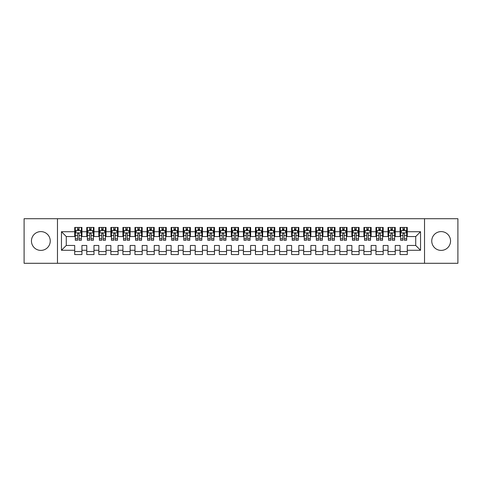 <?xml version="1.0" encoding="UTF-8"?>
<svg xmlns="http://www.w3.org/2000/svg" width="482" height="482" viewBox="0 0 482 482"><rect width="100%" height="100%" fill="white"/><g stroke="black" fill="none" stroke-linecap="round" stroke-linejoin="round"><path stroke-width="0.72" d="M441.151 231.601A9.399 9.399 0 0 0 431.752 241A9.399 9.399 0 0 0 441.151 250.399A9.399 9.399 0 0 0 450.55 241A9.399 9.399 0 0 0 441.151 231.601M40.849 231.601A9.399 9.399 0 0 0 31.451 241A9.399 9.399 0 0 0 40.849 250.399A9.399 9.399 0 0 0 50.249 241A9.399 9.399 0 0 0 40.849 231.601M424.522 263.293L457.9 263.293L457.9 218.708L424.522 218.708L424.522 263.293L57.479 263.293L57.479 218.708L24.1 218.708L24.1 263.293L57.479 263.293M424.522 218.708L57.479 218.708M61.455 250.279L61.455 231.722L74.71 231.722L74.71 236.542L66.275 236.542L66.275 245.458L61.455 250.279L74.71 250.279L74.71 254.556L81.94 254.556L81.94 250.279L86.76 250.279L86.76 254.556L93.99 254.556L93.99 250.279L98.81 250.279L98.81 254.556L106.04 254.556L106.04 250.279L110.86 250.279L110.86 254.556L118.09 254.556L118.09 250.279L122.91 250.279L122.91 254.556L130.14 254.556L130.14 250.279L134.96 250.279L134.96 254.556L142.19 254.556L142.19 250.279L147.01 250.279L147.01 254.556L154.24 254.556L154.24 250.279L159.06 250.279L159.06 254.556L166.29 254.556L166.29 250.279L171.11 250.279L171.11 254.556L178.34 254.556L178.34 250.279L183.16 250.279L183.16 254.556L190.39 254.556L190.39 250.279L195.21 250.279L195.21 254.556L202.44 254.556L202.44 250.279L207.26 250.279L207.26 254.556L214.49 254.556L214.49 250.279L219.31 250.279L219.31 254.556L226.54 254.556L226.54 250.279L231.36 250.279L231.36 254.556L238.59 254.556L238.59 250.279L243.41 250.279L243.41 254.556L250.64 254.556L250.64 250.279L255.46 250.279L255.46 254.556L262.69 254.556L262.69 250.279L267.51 250.279L267.51 254.556L274.74 254.556L274.74 250.279L279.56 250.279L279.56 254.556L286.79 254.556L286.79 250.279L291.61 250.279L291.61 254.556L298.84 254.556L298.84 250.279L303.66 250.279L303.66 254.556L310.89 254.556L310.89 250.279L315.71 250.279L315.71 254.556L322.94 254.556L322.94 250.279L327.76 250.279L327.76 254.556L334.99 254.556L334.99 250.279L339.81 250.279L339.81 254.556L347.04 254.556L347.04 250.279L351.86 250.279L351.86 254.556L359.09 254.556L359.09 250.279L363.91 250.279L363.91 254.556L371.14 254.556L371.14 250.279L375.96 250.279L375.96 254.556L383.19 254.556L383.19 250.279L388.01 250.279L388.01 254.556L395.24 254.556L395.24 250.279L400.06 250.279L400.06 254.556L407.29 254.556L407.29 245.458L415.725 245.458L415.725 236.542L407.29 236.542L407.29 231.722L420.545 231.722L420.545 250.279L407.29 250.279M407.29 231.722L407.29 227.444L400.06 227.444L400.06 231.722L395.24 231.722L395.24 227.444L388.01 227.444L388.01 231.722L383.19 231.722L383.19 227.444L375.96 227.444L375.96 231.722L371.14 231.722L371.14 227.444L363.91 227.444L363.91 231.722L359.09 231.722L359.09 227.444L351.86 227.444L351.86 231.722L347.04 231.722L347.04 227.444L339.81 227.444L339.81 231.722L334.99 231.722L334.99 227.444L327.76 227.444L327.76 231.722L322.94 231.722L322.94 227.444L315.71 227.444L315.71 231.722L310.89 231.722L310.89 227.444L303.66 227.444L303.66 231.722L298.84 231.722L298.84 227.444L291.61 227.444L291.61 231.722L286.79 231.722L286.79 227.444L279.56 227.444L279.56 231.722L274.74 231.722L274.74 227.444L267.51 227.444L267.51 231.722L262.69 231.722L262.69 227.444L255.46 227.444L255.46 231.722L250.64 231.722L250.64 227.444L243.41 227.444L243.41 231.722L238.59 231.722L238.59 227.444L231.36 227.444L231.36 231.722L226.54 231.722L226.54 227.444L219.31 227.444L219.31 231.722L214.49 231.722L214.49 227.444L207.26 227.444L207.26 231.722L202.44 231.722L202.44 227.444L195.21 227.444L195.21 231.722L190.39 231.722L190.39 227.444L183.16 227.444L183.16 231.722L178.34 231.722L178.34 227.444L171.11 227.444L171.11 231.722L166.29 231.722L166.29 227.444L159.06 227.444L159.06 231.722L154.24 231.722L154.24 227.444L147.01 227.444L147.01 231.722L142.19 231.722L142.19 227.444L134.96 227.444L134.96 231.722L130.14 231.722L130.14 227.444L122.91 227.444L122.91 231.722L118.09 231.722L118.09 227.444L110.86 227.444L110.86 231.722L106.04 231.722L106.04 227.444L98.81 227.444L98.81 231.722L93.99 231.722L93.99 227.444L86.76 227.444L86.76 231.722L81.94 231.722L81.94 227.444L74.71 227.444L74.71 231.722M395.24 250.279L395.24 245.458L400.06 245.458L400.06 250.279M420.545 231.722L415.725 236.542M383.19 250.279L383.19 245.458L388.01 245.458L388.01 250.279M400.06 231.722L400.06 236.542L395.24 236.542L395.24 231.722M371.14 250.279L371.14 245.458L375.96 245.458L375.96 250.279M388.01 231.722L388.01 236.542L383.19 236.542L383.19 231.722M359.09 250.279L359.09 245.458L363.91 245.458L363.91 250.279M375.96 231.722L375.96 236.542L371.14 236.542L371.14 231.722M347.04 250.279L347.04 245.458L351.86 245.458L351.86 250.279M363.91 231.722L363.91 236.542L359.09 236.542L359.09 231.722M334.99 250.279L334.99 245.458L339.81 245.458L339.81 250.279M351.86 231.722L351.86 236.542L347.04 236.542L347.04 231.722M322.94 250.279L322.94 245.458L327.76 245.458L327.76 250.279M339.81 231.722L339.81 236.542L334.99 236.542L334.99 231.722M310.89 250.279L310.89 245.458L315.71 245.458L315.71 250.279M327.76 231.722L327.76 236.542L322.94 236.542L322.94 231.722M298.84 250.279L298.84 245.458L303.66 245.458L303.66 250.279M315.71 231.722L315.71 236.542L310.89 236.542L310.89 231.722M286.79 250.279L286.79 245.458L291.61 245.458L291.61 250.279M303.66 231.722L303.66 236.542L298.84 236.542L298.84 231.722M274.74 250.279L274.74 245.458L279.56 245.458L279.56 250.279M291.61 231.722L291.61 236.542L286.79 236.542L286.79 231.722M262.69 250.279L262.69 245.458L267.51 245.458L267.51 250.279M279.56 231.722L279.56 236.542L274.74 236.542L274.74 231.722M250.64 250.279L250.64 245.458L255.46 245.458L255.46 250.279M267.51 231.722L267.51 236.542L262.69 236.542L262.69 231.722M238.59 250.279L238.59 245.458L243.41 245.458L243.41 250.279M255.46 231.722L255.46 236.542L250.64 236.542L250.64 231.722M226.54 250.279L226.54 245.458L231.36 245.458L231.36 250.279M243.41 231.722L243.41 236.542L238.59 236.542L238.59 231.722M214.49 250.279L214.49 245.458L219.31 245.458L219.31 250.279M231.36 231.722L231.36 236.542L226.54 236.542L226.54 231.722M202.44 250.279L202.44 245.458L207.26 245.458L207.26 250.279M219.31 231.722L219.31 236.542L214.49 236.542L214.49 231.722M190.39 250.279L190.39 245.458L195.21 245.458L195.21 250.279M207.26 231.722L207.26 236.542L202.44 236.542L202.44 231.722M178.34 250.279L178.34 245.458L183.16 245.458L183.16 250.279M195.21 231.722L195.21 236.542L190.39 236.542L190.39 231.722M166.29 250.279L166.29 245.458L171.11 245.458L171.11 250.279M183.16 231.722L183.16 236.542L178.34 236.542L178.34 231.722M154.24 250.279L154.24 245.458L159.06 245.458L159.06 250.279M171.11 231.722L171.11 236.542L166.29 236.542L166.29 231.722M142.19 250.279L142.19 245.458L147.01 245.458L147.01 250.279M159.06 231.722L159.06 236.542L154.24 236.542L154.24 231.722M130.14 250.279L130.14 245.458L134.96 245.458L134.96 250.279M147.01 231.722L147.01 236.542L142.19 236.542L142.19 231.722M118.09 250.279L118.09 245.458L122.91 245.458L122.91 250.279M134.96 231.722L134.96 236.542L130.14 236.542L130.14 231.722M106.04 250.279L106.04 245.458L110.86 245.458L110.86 250.279M122.91 231.722L122.91 236.542L118.09 236.542L118.09 231.722M93.99 250.279L93.99 245.458L98.81 245.458L98.81 250.279M110.86 231.722L110.86 236.542L106.04 236.542L106.04 231.722M81.94 250.279L81.94 245.458L86.76 245.458L86.76 250.279M98.81 231.722L98.81 236.542L93.99 236.542L93.99 231.722M66.275 245.458L74.71 245.458L74.71 250.279M86.76 231.722L86.76 236.542L81.94 236.542L81.94 231.722M400.06 230.456L400.663 230.456M406.688 230.456L407.29 230.456M388.01 230.456L388.613 230.456M394.638 230.456L395.24 230.456M375.96 230.456L376.562 230.456M382.588 230.456L383.19 230.456M363.91 230.456L364.513 230.456M370.538 230.456L371.14 230.456M351.86 230.456L352.463 230.456M358.488 230.456L359.09 230.456M339.81 230.456L340.413 230.456M346.438 230.456L347.04 230.456M327.76 230.456L328.363 230.456M334.388 230.456L334.99 230.456M315.71 230.456L316.312 230.456M322.338 230.456L322.94 230.456M303.66 230.456L304.263 230.456M310.288 230.456L310.89 230.456M291.61 230.456L292.213 230.456M298.238 230.456L298.84 230.456M279.56 230.456L280.163 230.456M286.188 230.456L286.79 230.456M267.51 230.456L268.113 230.456M274.137 230.456L274.74 230.456M255.46 230.456L256.062 230.456M262.088 230.456L262.69 230.456M243.41 230.456L244.013 230.456M250.038 230.456L250.64 230.456M231.36 230.456L231.963 230.456M237.988 230.456L238.59 230.456M219.31 230.456L219.913 230.456M225.938 230.456L226.54 230.456M207.26 230.456L207.863 230.456M213.888 230.456L214.49 230.456M195.21 230.456L195.812 230.456M201.838 230.456L202.44 230.456M183.16 230.456L183.763 230.456M189.788 230.456L190.39 230.456M171.11 230.456L171.713 230.456M177.738 230.456L178.34 230.456M159.06 230.456L159.663 230.456M165.688 230.456L166.29 230.456M147.01 230.456L147.613 230.456M153.638 230.456L154.24 230.456M134.96 230.456L135.562 230.456M141.588 230.456L142.19 230.456M122.91 230.456L123.513 230.456M129.537 230.456L130.14 230.456M110.86 230.456L111.463 230.456M117.488 230.456L118.09 230.456M98.81 230.456L99.413 230.456M105.438 230.456L106.04 230.456M86.76 230.456L87.363 230.456M93.388 230.456L93.99 230.456M74.71 230.456L75.312 230.456M81.338 230.456L81.94 230.456M74.71 251.544L81.94 251.544M86.76 251.544L93.99 251.544M98.81 251.544L106.04 251.544M110.86 251.544L118.09 251.544M122.91 251.544L130.14 251.544M134.96 251.544L142.19 251.544M147.01 251.544L154.24 251.544M159.06 251.544L166.29 251.544M171.11 251.544L178.34 251.544M183.16 251.544L190.39 251.544M195.21 251.544L202.44 251.544M207.26 251.544L214.49 251.544M219.31 251.544L226.54 251.544M231.36 251.544L238.59 251.544M243.41 251.544L250.64 251.544M255.46 251.544L262.69 251.544M267.51 251.544L274.74 251.544M279.56 251.544L286.79 251.544M291.61 251.544L298.84 251.544M303.66 251.544L310.89 251.544M315.71 251.544L322.94 251.544M327.76 251.544L334.99 251.544M339.81 251.544L347.04 251.544M351.86 251.544L359.09 251.544M363.91 251.544L371.14 251.544M375.96 251.544L383.19 251.544M388.01 251.544L395.24 251.544M400.06 251.544L407.29 251.544M61.455 231.722L66.275 236.542M415.725 245.458L420.545 250.279M79.048 229.01L77.602 229.01M81.338 238.765L79.048 238.765L79.048 240.277L81.338 240.277L81.338 232.927L80.133 230.517L76.517 230.517L75.312 232.927L75.312 240.277L77.602 240.277L77.602 238.765L75.312 238.765M75.312 232.927L75.312 227.444M81.338 232.927L81.338 227.444M77.602 230.517L77.602 227.444M79.048 227.444L79.048 230.517M79.048 238.765L79.048 233.83C78.566 232.902 78.084 232.902 77.602 233.83L77.602 238.765M79.048 230.456L77.602 230.456M91.098 229.01L89.652 229.01M93.388 238.765L91.098 238.765L91.098 240.277L93.388 240.277L93.388 232.927L92.183 230.517L88.568 230.517L87.363 232.927L87.363 240.277L89.652 240.277L89.652 238.765L87.363 238.765M87.363 232.927L87.363 227.444M93.388 232.927L93.388 227.444M89.652 230.517L89.652 227.444M91.098 227.444L91.098 230.517M91.098 238.765L91.098 233.83C90.616 232.902 90.134 232.902 89.652 233.83L89.652 238.765M91.098 230.456L89.652 230.456M103.148 229.01L101.702 229.01M105.438 238.765L103.148 238.765L103.148 240.277L105.438 240.277L105.438 232.927L104.233 230.517L100.618 230.517L99.413 232.927L99.413 240.277L101.702 240.277L101.702 238.765L99.413 238.765M99.413 232.927L99.413 227.444M105.438 232.927L105.438 227.444M101.702 230.517L101.702 227.444M103.148 227.444L103.148 230.517M103.148 238.765L103.148 233.83C102.666 232.902 102.184 232.902 101.702 233.83L101.702 238.765M103.148 230.456L101.702 230.456M115.198 229.01L113.752 229.01M117.488 238.765L115.198 238.765L115.198 240.277L117.488 240.277L117.488 232.927L116.283 230.517L112.668 230.517L111.463 232.927L111.463 240.277L113.752 240.277L113.752 238.765L111.463 238.765M111.463 232.927L111.463 227.444M117.488 232.927L117.488 227.444M113.752 230.517L113.752 227.444M115.198 227.444L115.198 230.517M115.198 238.765L115.198 233.83C114.716 232.902 114.234 232.902 113.752 233.83L113.752 238.765M115.198 230.456L113.752 230.456M127.248 229.01L125.802 229.01M129.537 238.765L127.248 238.765L127.248 240.277L129.537 240.277L129.537 232.927L128.333 230.517L124.718 230.517L123.513 232.927L123.513 240.277L125.802 240.277L125.802 238.765L123.513 238.765M123.513 232.927L123.513 227.444M129.537 232.927L129.537 227.444M125.802 230.517L125.802 227.444M127.248 227.444L127.248 230.517M127.248 238.765L127.248 233.83C126.766 232.902 126.284 232.902 125.802 233.83L125.802 238.765M127.248 230.456L125.802 230.456M139.298 229.01L137.852 229.01M141.588 238.765L139.298 238.765L139.298 240.277L141.588 240.277L141.588 232.927L140.383 230.517L136.768 230.517L135.562 232.927L135.562 240.277L137.852 240.277L137.852 238.765L135.562 238.765M135.562 232.927L135.562 227.444M141.588 232.927L141.588 227.444M137.852 230.517L137.852 227.444M139.298 227.444L139.298 230.517M139.298 238.765L139.298 233.83C138.816 232.902 138.334 232.902 137.852 233.83L137.852 238.765M139.298 230.456L137.852 230.456M151.348 229.01L149.902 229.01M153.638 238.765L151.348 238.765L151.348 240.277L153.638 240.277L153.638 232.927L152.433 230.517L148.817 230.517L147.613 232.927L147.613 240.277L149.902 240.277L149.902 238.765L147.613 238.765M147.613 232.927L147.613 227.444M153.638 232.927L153.638 227.444M149.902 230.517L149.902 227.444M151.348 227.444L151.348 230.517M151.348 238.765L151.348 233.83C150.866 232.902 150.384 232.902 149.902 233.83L149.902 238.765M151.348 230.456L149.902 230.456M163.398 229.01L161.952 229.01M165.688 238.765L163.398 238.765L163.398 240.277L165.688 240.277L165.688 232.927L164.483 230.517L160.868 230.517L159.663 232.927L159.663 240.277L161.952 240.277L161.952 238.765L159.663 238.765M159.663 232.927L159.663 227.444M165.688 232.927L165.688 227.444M161.952 230.517L161.952 227.444M163.398 227.444L163.398 230.517M163.398 238.765L163.398 233.83C162.916 232.902 162.434 232.902 161.952 233.83L161.952 238.765M163.398 230.456L161.952 230.456M175.448 229.01L174.002 229.01M177.738 238.765L175.448 238.765L175.448 240.277L177.738 240.277L177.738 232.927L176.532 230.517L172.918 230.517L171.713 232.927L171.713 240.277L174.002 240.277L174.002 238.765L171.713 238.765M171.713 232.927L171.713 227.444M177.738 232.927L177.738 227.444M174.002 230.517L174.002 227.444M175.448 227.444L175.448 230.517M175.448 238.765L175.448 233.83C174.966 232.902 174.484 232.902 174.002 233.83L174.002 238.765M175.448 230.456L174.002 230.456M187.498 229.01L186.052 229.01M189.788 238.765L187.498 238.765L187.498 240.277L189.788 240.277L189.788 232.927L188.583 230.517L184.968 230.517L183.763 232.927L183.763 240.277L186.052 240.277L186.052 238.765L183.763 238.765M183.763 232.927L183.763 227.444M189.788 232.927L189.788 227.444M186.052 230.517L186.052 227.444M187.498 227.444L187.498 230.517M187.498 238.765L187.498 233.83C187.016 232.902 186.534 232.902 186.052 233.83L186.052 238.765M187.498 230.456L186.052 230.456M199.548 229.01L198.102 229.01M201.838 238.765L199.548 238.765L199.548 240.277L201.838 240.277L201.838 232.927L200.633 230.517L197.018 230.517L195.812 232.927L195.812 240.277L198.102 240.277L198.102 238.765L195.812 238.765M195.812 232.927L195.812 227.444M201.838 232.927L201.838 227.444M198.102 230.517L198.102 227.444M199.548 227.444L199.548 230.517M199.548 238.765L199.548 233.83C199.066 232.902 198.584 232.902 198.102 233.83L198.102 238.765M199.548 230.456L198.102 230.456M211.598 229.01L210.152 229.01M213.888 238.765L211.598 238.765L211.598 240.277L213.888 240.277L213.888 232.927L212.683 230.517L209.068 230.517L207.863 232.927L207.863 240.277L210.152 240.277L210.152 238.765L207.863 238.765M207.863 232.927L207.863 227.444M213.888 232.927L213.888 227.444M210.152 230.517L210.152 227.444M211.598 227.444L211.598 230.517M211.598 238.765L211.598 233.83C211.116 232.902 210.634 232.902 210.152 233.83L210.152 238.765M211.598 230.456L210.152 230.456M223.648 229.01L222.202 229.01M225.938 238.765L223.648 238.765L223.648 240.277L225.938 240.277L225.938 232.927L224.733 230.517L221.118 230.517L219.913 232.927L219.913 240.277L222.202 240.277L222.202 238.765L219.913 238.765M219.913 232.927L219.913 227.444M225.938 232.927L225.938 227.444M222.202 230.517L222.202 227.444M223.648 227.444L223.648 230.517M223.648 238.765L223.648 233.83C223.166 232.902 222.684 232.902 222.202 233.83L222.202 238.765M223.648 230.456L222.202 230.456M235.698 229.01L234.252 229.01M237.988 238.765L235.698 238.765L235.698 240.277L237.988 240.277L237.988 232.927L236.783 230.517L233.168 230.517L231.963 232.927L231.963 240.277L234.252 240.277L234.252 238.765L231.963 238.765M231.963 232.927L231.963 227.444M237.988 232.927L237.988 227.444M234.252 230.517L234.252 227.444M235.698 227.444L235.698 230.517M235.698 238.765L235.698 233.83C235.216 232.902 234.734 232.902 234.252 233.83L234.252 238.765M235.698 230.456L234.252 230.456M247.748 229.01L246.302 229.01M250.038 238.765L247.748 238.765L247.748 240.277L250.038 240.277L250.038 232.927L248.833 230.517L245.218 230.517L244.013 232.927L244.013 240.277L246.302 240.277L246.302 238.765L244.013 238.765M244.013 232.927L244.013 227.444M250.038 232.927L250.038 227.444M246.302 230.517L246.302 227.444M247.748 227.444L247.748 230.517M247.748 238.765L247.748 233.83C247.266 232.902 246.784 232.902 246.302 233.83L246.302 238.765M247.748 230.456L246.302 230.456M259.798 229.01L258.352 229.01M262.088 238.765L259.798 238.765L259.798 240.277L262.088 240.277L262.088 232.927L260.882 230.517L257.268 230.517L256.062 232.927L256.062 240.277L258.352 240.277L258.352 238.765L256.062 238.765M256.062 232.927L256.062 227.444M262.088 232.927L262.088 227.444M258.352 230.517L258.352 227.444M259.798 227.444L259.798 230.517M259.798 238.765L259.798 233.83C259.316 232.902 258.834 232.902 258.352 233.83L258.352 238.765M259.798 230.456L258.352 230.456M271.848 229.01L270.402 229.01M274.137 238.765L271.848 238.765L271.848 240.277L274.137 240.277L274.137 232.927L272.933 230.517L269.317 230.517L268.113 232.927L268.113 240.277L270.402 240.277L270.402 238.765L268.113 238.765M268.113 232.927L268.113 227.444M274.137 232.927L274.137 227.444M270.402 230.517L270.402 227.444M271.848 227.444L271.848 230.517M271.848 238.765L271.848 233.83C271.366 232.902 270.884 232.902 270.402 233.83L270.402 238.765M271.848 230.456L270.402 230.456M283.898 229.01L282.452 229.01M286.188 238.765L283.898 238.765L283.898 240.277L286.188 240.277L286.188 232.927L284.983 230.517L281.368 230.517L280.163 232.927L280.163 240.277L282.452 240.277L282.452 238.765L280.163 238.765M280.163 232.927L280.163 227.444M286.188 232.927L286.188 227.444M282.452 230.517L282.452 227.444M283.898 227.444L283.898 230.517M283.898 238.765L283.898 233.83C283.416 232.902 282.934 232.902 282.452 233.83L282.452 238.765M283.898 230.456L282.452 230.456M295.948 229.01L294.502 229.01M298.238 238.765L295.948 238.765L295.948 240.277L298.238 240.277L298.238 232.927L297.033 230.517L293.418 230.517L292.213 232.927L292.213 240.277L294.502 240.277L294.502 238.765L292.213 238.765M292.213 232.927L292.213 227.444M298.238 232.927L298.238 227.444M294.502 230.517L294.502 227.444M295.948 227.444L295.948 230.517M295.948 238.765L295.948 233.83C295.466 232.902 294.984 232.902 294.502 233.83L294.502 238.765M295.948 230.456L294.502 230.456M307.998 229.01L306.552 229.01M310.288 238.765L307.998 238.765L307.998 240.277L310.288 240.277L310.288 232.927L309.083 230.517L305.468 230.517L304.263 232.927L304.263 240.277L306.552 240.277L306.552 238.765L304.263 238.765M304.263 232.927L304.263 227.444M310.288 232.927L310.288 227.444M306.552 230.517L306.552 227.444M307.998 227.444L307.998 230.517M307.998 238.765L307.998 233.83C307.516 232.902 307.034 232.902 306.552 233.83L306.552 238.765M307.998 230.456L306.552 230.456M320.048 229.01L318.602 229.01M322.338 238.765L320.048 238.765L320.048 240.277L322.338 240.277L322.338 232.927L321.132 230.517L317.518 230.517L316.312 232.927L316.312 240.277L318.602 240.277L318.602 238.765L316.312 238.765M316.312 232.927L316.312 227.444M322.338 232.927L322.338 227.444M318.602 230.517L318.602 227.444M320.048 227.444L320.048 230.517M320.048 238.765L320.048 233.83C319.566 232.902 319.084 232.902 318.602 233.83L318.602 238.765M320.048 230.456L318.602 230.456M332.098 229.01L330.652 229.01M334.388 238.765L332.098 238.765L332.098 240.277L334.388 240.277L334.388 232.927L333.183 230.517L329.567 230.517L328.363 232.927L328.363 240.277L330.652 240.277L330.652 238.765L328.363 238.765M328.363 232.927L328.363 227.444M334.388 232.927L334.388 227.444M330.652 230.517L330.652 227.444M332.098 227.444L332.098 230.517M332.098 238.765L332.098 233.83C331.616 232.902 331.134 232.902 330.652 233.83L330.652 238.765M332.098 230.456L330.652 230.456M344.148 229.01L342.702 229.01M346.438 238.765L344.148 238.765L344.148 240.277L346.438 240.277L346.438 232.927L345.233 230.517L341.618 230.517L340.413 232.927L340.413 240.277L342.702 240.277L342.702 238.765L340.413 238.765M340.413 232.927L340.413 227.444M346.438 232.927L346.438 227.444M342.702 230.517L342.702 227.444M344.148 227.444L344.148 230.517M344.148 238.765L344.148 233.83C343.666 232.902 343.184 232.902 342.702 233.83L342.702 238.765M344.148 230.456L342.702 230.456M356.198 229.01L354.752 229.01M358.488 238.765L356.198 238.765L356.198 240.277L358.488 240.277L358.488 232.927L357.283 230.517L353.668 230.517L352.463 232.927L352.463 240.277L354.752 240.277L354.752 238.765L352.463 238.765M352.463 232.927L352.463 227.444M358.488 232.927L358.488 227.444M354.752 230.517L354.752 227.444M356.198 227.444L356.198 230.517M356.198 238.765L356.198 233.83C355.716 232.902 355.234 232.902 354.752 233.83L354.752 238.765M356.198 230.456L354.752 230.456M368.248 229.01L366.802 229.01M370.538 238.765L368.248 238.765L368.248 240.277L370.538 240.277L370.538 232.927L369.333 230.517L365.718 230.517L364.513 232.927L364.513 240.277L366.802 240.277L366.802 238.765L364.513 238.765M364.513 232.927L364.513 227.444M370.538 232.927L370.538 227.444M366.802 230.517L366.802 227.444M368.248 227.444L368.248 230.517M368.248 238.765L368.248 233.83C367.766 232.902 367.284 232.902 366.802 233.83L366.802 238.765M368.248 230.456L366.802 230.456M380.298 229.01L378.852 229.01M382.588 238.765L380.298 238.765L380.298 240.277L382.588 240.277L382.588 232.927L381.383 230.517L377.768 230.517L376.562 232.927L376.562 240.277L378.852 240.277L378.852 238.765L376.562 238.765M376.562 232.927L376.562 227.444M382.588 232.927L382.588 227.444M378.852 230.517L378.852 227.444M380.298 227.444L380.298 230.517M380.298 238.765L380.298 233.83C379.816 232.902 379.334 232.902 378.852 233.83L378.852 238.765M380.298 230.456L378.852 230.456M392.348 229.01L390.902 229.01M394.638 238.765L392.348 238.765L392.348 240.277L394.638 240.277L394.638 232.927L393.433 230.517L389.817 230.517L388.613 232.927L388.613 240.277L390.902 240.277L390.902 238.765L388.613 238.765M388.613 232.927L388.613 227.444M394.638 232.927L394.638 227.444M390.902 230.517L390.902 227.444M392.348 227.444L392.348 230.517M392.348 238.765L392.348 233.83C391.866 232.902 391.384 232.902 390.902 233.83L390.902 238.765M392.348 230.456L390.902 230.456M404.398 229.01L402.952 229.01M406.688 238.765L404.398 238.765L404.398 240.277L406.688 240.277L406.688 232.927L405.483 230.517L401.868 230.517L400.663 232.927L400.663 240.277L402.952 240.277L402.952 238.765L400.663 238.765M400.663 232.927L400.663 227.444M406.688 232.927L406.688 227.444M402.952 230.517L402.952 227.444M404.398 227.444L404.398 230.517M404.398 238.765L404.398 233.83C403.916 232.902 403.434 232.902 402.952 233.83L402.952 238.765M404.398 230.456L402.952 230.456M81.307 232.866L75.343 232.866M75.312 230.661L76.445 230.661M80.205 230.661L81.338 230.661M77.602 235.535L75.312 235.535M81.338 235.535L79.048 235.535M79.048 229.775L77.602 229.775M93.357 232.866L87.393 232.866M87.363 230.661L88.495 230.661M92.255 230.661L93.388 230.661M89.652 235.535L87.363 235.535M93.388 235.535L91.098 235.535M91.098 229.775L89.652 229.775M105.407 232.866L99.443 232.866M99.413 230.661L100.545 230.661M104.305 230.661L105.438 230.661M101.702 235.535L99.413 235.535M105.438 235.535L103.148 235.535M103.148 229.775L101.702 229.775M117.457 232.866L111.493 232.866M111.463 230.661L112.595 230.661M116.355 230.661L117.488 230.661M113.752 235.535L111.463 235.535M117.488 235.535L115.198 235.535M115.198 229.775L113.752 229.775M129.507 232.866L123.543 232.866M123.513 230.661L124.645 230.661M128.405 230.661L129.537 230.661M125.802 235.535L123.513 235.535M129.537 235.535L127.248 235.535M127.248 229.775L125.802 229.775M141.557 232.866L135.593 232.866M135.562 230.661L136.695 230.661M140.455 230.661L141.588 230.661M137.852 235.535L135.562 235.535M141.588 235.535L139.298 235.535M139.298 229.775L137.852 229.775M153.607 232.866L147.643 232.866M147.613 230.661L148.745 230.661M152.505 230.661L153.638 230.661M149.902 235.535L147.613 235.535M153.638 235.535L151.348 235.535M151.348 229.775L149.902 229.775M165.657 232.866L159.693 232.866M159.663 230.661L160.795 230.661M164.555 230.661L165.688 230.661M161.952 235.535L159.663 235.535M165.688 235.535L163.398 235.535M163.398 229.775L161.952 229.775M177.707 232.866L171.743 232.866M171.713 230.661L172.845 230.661M176.605 230.661L177.738 230.661M174.002 235.535L171.713 235.535M177.738 235.535L175.448 235.535M175.448 229.775L174.002 229.775M189.757 232.866L183.793 232.866M183.763 230.661L184.895 230.661M188.655 230.661L189.788 230.661M186.052 235.535L183.763 235.535M189.788 235.535L187.498 235.535M187.498 229.775L186.052 229.775M201.807 232.866L195.843 232.866M195.812 230.661L196.945 230.661M200.705 230.661L201.838 230.661M198.102 235.535L195.812 235.535M201.838 235.535L199.548 235.535M199.548 229.775L198.102 229.775M213.857 232.866L207.893 232.866M207.863 230.661L208.995 230.661M212.755 230.661L213.888 230.661M210.152 235.535L207.863 235.535M213.888 235.535L211.598 235.535M211.598 229.775L210.152 229.775M225.907 232.866L219.943 232.866M219.913 230.661L221.045 230.661M224.805 230.661L225.938 230.661M222.202 235.535L219.913 235.535M225.938 235.535L223.648 235.535M223.648 229.775L222.202 229.775M237.957 232.866L231.993 232.866M231.963 230.661L233.095 230.661M236.855 230.661L237.988 230.661M234.252 235.535L231.963 235.535M237.988 235.535L235.698 235.535M235.698 229.775L234.252 229.775M250.007 232.866L244.043 232.866M244.013 230.661L245.145 230.661M248.905 230.661L250.038 230.661M246.302 235.535L244.013 235.535M250.038 235.535L247.748 235.535M247.748 229.775L246.302 229.775M262.057 232.866L256.093 232.866M256.062 230.661L257.195 230.661M260.955 230.661L262.088 230.661M258.352 235.535L256.062 235.535M262.088 235.535L259.798 235.535M259.798 229.775L258.352 229.775M274.107 232.866L268.143 232.866M268.113 230.661L269.245 230.661M273.005 230.661L274.137 230.661M270.402 235.535L268.113 235.535M274.137 235.535L271.848 235.535M271.848 229.775L270.402 229.775M286.157 232.866L280.193 232.866M280.163 230.661L281.295 230.661M285.055 230.661L286.188 230.661M282.452 235.535L280.163 235.535M286.188 235.535L283.898 235.535M283.898 229.775L282.452 229.775M298.207 232.866L292.243 232.866M292.213 230.661L293.345 230.661M297.105 230.661L298.238 230.661M294.502 235.535L292.213 235.535M298.238 235.535L295.948 235.535M295.948 229.775L294.502 229.775M310.257 232.866L304.293 232.866M304.263 230.661L305.395 230.661M309.155 230.661L310.288 230.661M306.552 235.535L304.263 235.535M310.288 235.535L307.998 235.535M307.998 229.775L306.552 229.775M322.307 232.866L316.343 232.866M316.312 230.661L317.445 230.661M321.205 230.661L322.338 230.661M318.602 235.535L316.312 235.535M322.338 235.535L320.048 235.535M320.048 229.775L318.602 229.775M334.357 232.866L328.393 232.866M328.363 230.661L329.495 230.661M333.255 230.661L334.388 230.661M330.652 235.535L328.363 235.535M334.388 235.535L332.098 235.535M332.098 229.775L330.652 229.775M346.407 232.866L340.443 232.866M340.413 230.661L341.545 230.661M345.305 230.661L346.438 230.661M342.702 235.535L340.413 235.535M346.438 235.535L344.148 235.535M344.148 229.775L342.702 229.775M358.457 232.866L352.493 232.866M352.463 230.661L353.595 230.661M357.355 230.661L358.488 230.661M354.752 235.535L352.463 235.535M358.488 235.535L356.198 235.535M356.198 229.775L354.752 229.775M370.507 232.866L364.543 232.866M364.513 230.661L365.645 230.661M369.405 230.661L370.538 230.661M366.802 235.535L364.513 235.535M370.538 235.535L368.248 235.535M368.248 229.775L366.802 229.775M382.557 232.866L376.593 232.866M376.562 230.661L377.695 230.661M381.455 230.661L382.588 230.661M378.852 235.535L376.562 235.535M382.588 235.535L380.298 235.535M380.298 229.775L378.852 229.775M394.607 232.866L388.643 232.866M388.613 230.661L389.745 230.661M393.505 230.661L394.638 230.661M390.902 235.535L388.613 235.535M394.638 235.535L392.348 235.535M392.348 229.775L390.902 229.775M406.657 232.866L400.693 232.866M400.663 230.661L401.795 230.661M405.555 230.661L406.688 230.661M402.952 235.535L400.663 235.535M406.688 235.535L404.398 235.535M404.398 229.775L402.952 229.775"/></g></svg>
